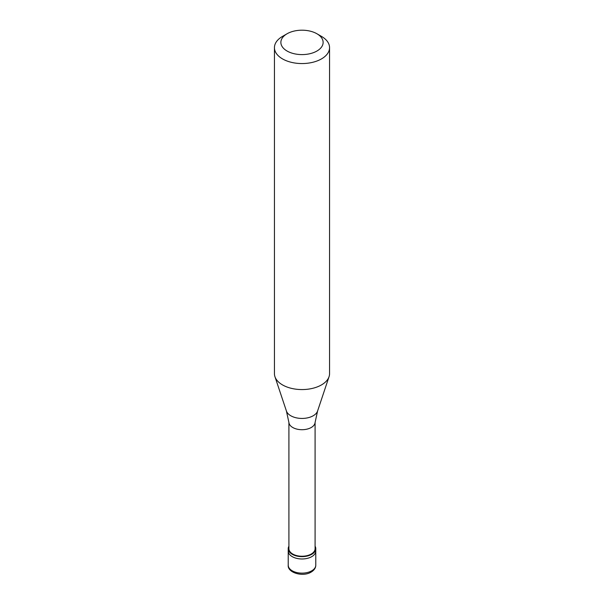 <?xml version="1.0" encoding="UTF-8"?>
<svg xmlns="http://www.w3.org/2000/svg" width="604" height="604" viewBox="0 0 604 604"><rect width="100%" height="100%" fill="white"/><g stroke="black" fill="none" stroke-linecap="round" stroke-linejoin="round"><path stroke-width="0.91" d="M288.221 565.185A13.779 7.958 0 0 0 296.73 572.532A13.779 7.958 0 0 0 311.747 570.81A13.779 7.958 180 0 0 315.779 565.185C315.749 567.926 314.208 570.221 311.173 572.071C302.861 577.303 287.33 572.683 288.221 565.185L288.221 551.029A13.779 7.958 0 0 0 296.73 558.375A13.779 7.958 0 0 0 311.747 556.654A13.779 7.958 180 0 0 315.779 551.029A13.779 7.958 180 0 1 311.747 556.654A13.779 7.958 0 0 1 296.73 558.375A13.779 7.958 0 0 1 288.221 551.029L288.221 548.681A13.779 7.958 0 0 0 296.73 556.035A13.779 7.958 0 0 0 311.747 554.306A13.779 7.958 180 0 0 315.779 548.681A13.779 7.958 180 0 0 315.092 546.197M288.908 546.197A13.779 7.958 0 0 0 288.221 548.681M288.908 422.392L288.908 548.681A13.092 7.558 0 0 0 296.987 555.665A13.092 7.558 0 0 0 311.256 554.027A13.092 7.558 180 0 0 315.092 548.681L315.092 422.392M286.417 411.014L288.938 422.619A13.092 7.558 0 0 0 297.364 429.218A13.092 7.558 0 0 0 311.256 427.496A13.092 7.558 180 0 0 315.062 422.619L317.583 411.014A15.87 9.166 180 0 1 313.219 415.756A15.87 9.166 0 0 1 297.349 418.036A15.87 9.166 0 0 1 286.417 411.014L274.941 376.677A27.558 15.908 0 0 0 293.922 388.87A27.558 15.908 0 0 0 321.487 384.907A27.558 15.908 180 0 0 329.059 376.677A27.558 15.908 180 0 0 329.558 373.657L329.558 47.648A27.558 15.908 180 0 1 321.487 58.898A27.558 15.908 0 0 1 291.453 62.348A27.558 15.908 0 0 1 274.442 47.648A27.558 15.908 0 0 1 282.513 36.399L287.059 33.771A21.125 12.201 0 0 0 287.059 51.023A21.125 12.201 0 0 0 316.941 51.023A21.125 12.201 180 0 0 316.941 33.771L321.487 36.399A27.558 15.908 180 0 1 329.558 47.648M274.442 47.648L274.442 373.657A27.558 15.908 0 0 0 274.941 376.677M282.513 36.399L287.059 33.771A21.125 12.201 180 0 1 316.941 33.771M315.779 565.185L315.779 548.681M317.583 411.014L329.059 376.677"/></g></svg>
